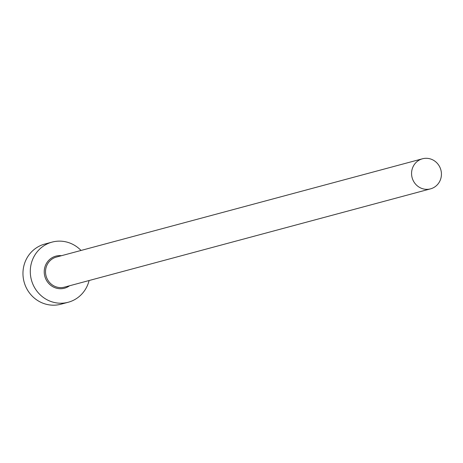 <?xml version="1.0" encoding="UTF-8"?>
<svg xmlns="http://www.w3.org/2000/svg" width="463" height="463" viewBox="0 0 463 463"><rect width="100%" height="100%" fill="white"/><g stroke="black" fill="none" stroke-linecap="round" stroke-linejoin="round"><path stroke-width="0.69" d="M439.85 181.085A15.568 14.885 75 0 0 438.015 164.209A15.568 14.885 75 0 0 422.459 158.786A15.568 14.885 75 0 0 413.146 166.553A15.568 14.885 75 0 0 414.981 183.429A15.568 14.885 75 0 0 430.532 188.858A15.568 14.885 75 0 0 439.85 181.085M81.025 250.454A31.137 29.777 75 0 0 52.082 242.108A31.137 29.777 75 0 0 33.452 257.648A31.137 29.777 75 0 0 37.121 291.401A31.137 29.777 75 0 0 68.229 302.252A31.137 29.777 75 0 0 86.859 286.707A31.137 29.777 75 0 0 89.099 280.526M52.082 242.108L44.755 244.07A31.137 29.777 75 0 0 26.125 259.616A31.137 29.777 75 0 0 29.794 293.368A31.137 29.777 75 0 0 60.902 304.214L68.229 302.252M69.531 285.781A16.604 15.881 -105 0 1 49.859 284.566A16.604 15.881 -105 0 1 45.912 264.431A16.604 15.881 -105 0 1 61.457 255.709M422.459 158.786L56.411 257.063A15.568 14.885 75 0 0 47.099 264.836A15.568 14.885 75 0 0 48.933 281.712A15.568 14.885 75 0 0 64.484 287.135L430.532 188.858"/></g></svg>

